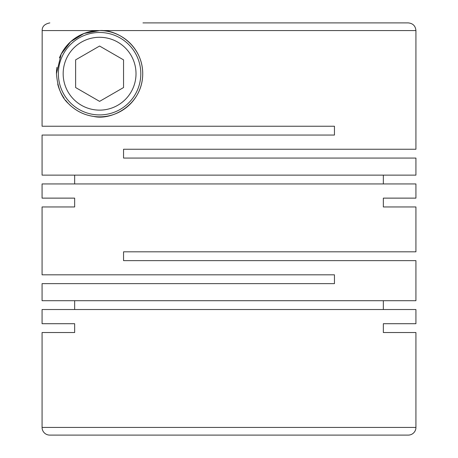 <?xml version="1.0" encoding="UTF-8"?>
<svg xmlns="http://www.w3.org/2000/svg" width="458" height="458" viewBox="0 0 458 458"><rect width="100%" height="100%" fill="white"/><g stroke="black" fill="none" stroke-linecap="round" stroke-linejoin="round"><path stroke-width="0.69" d="M415.927 30.572L415.927 149.245L123.551 149.245L123.551 158.062L415.927 158.062L415.927 175.128L42.073 175.128L42.073 135.058L334.449 135.058L334.449 126.236L42.073 126.236L42.176 30.572L99.586 30.572L84.003 33.486L70.675 41.695L61.149 54.13L56.448 73.704C57.582 87.707 61.693 97.766 68.774 103.892C70.395 105.901 76.698 110.664 80.064 112.17C83.934 114.208 88.468 115.634 93.667 116.435C111.586 120.815 142.741 104.876 142.724 73.704C142.799 46.413 117.815 29.278 99.586 30.572L415.927 30.572C415.475 25.911 412.916 23.352 408.261 22.9L315.047 22.9M383.346 175.128L383.346 183.944M42.073 198.131L74.654 198.131L42.073 198.131L42.073 183.944L415.927 183.944L415.927 198.131L383.346 198.131L415.927 198.131M74.654 175.128L74.654 183.944M42.073 206.953L74.654 206.953L42.073 206.953L42.073 274.823L334.449 274.823L334.449 283.639L42.073 283.639L42.073 300.706L415.927 300.706L415.927 260.636L123.551 260.636L123.551 251.814L415.927 251.814L415.927 206.953L383.346 206.953L415.927 206.953M383.346 300.706L383.346 309.522M42.073 323.709L74.654 323.709L42.073 323.709L42.073 309.522L415.927 309.522L415.927 323.709L383.346 323.709L415.927 323.709M74.654 300.706L74.654 309.522M74.654 198.131L74.654 206.953M383.346 198.131L383.346 206.953M415.927 332.531L383.346 332.531L415.927 332.531L415.927 427.429A7.671 7.671 0 0 1 408.261 435.1L49.739 435.1A7.671 7.671 0 0 1 42.073 427.429L415.927 427.429M74.654 323.709L74.654 332.531L42.073 332.531L42.073 427.429M383.346 323.709L383.346 332.531M140.806 73.704A41.22 41.22 0 0 0 99.586 32.484A41.22 41.22 0 0 0 58.366 73.704A41.22 41.22 0 0 0 99.586 114.924A41.22 41.22 0 0 0 140.806 73.704M63.164 73.704A36.428 36.428 0 0 0 99.586 110.132A36.428 36.428 0 0 0 136.015 73.704A36.428 36.428 0 0 0 99.586 37.281A36.428 36.428 0 0 0 63.164 73.704M222.771 435.1L142.724 435.1L222.771 435.1M59.454 57.885A43.138 43.138 0 0 1 142.724 73.704A43.138 43.138 0 0 1 65.534 100.188M64.126 98.264A43.138 43.138 0 0 1 57.708 84.043M56.448 73.704A43.138 43.138 0 0 1 56.918 67.36M408.261 22.9L142.953 22.9M42.073 332.531L74.654 332.531M99.586 101.378L123.551 87.541L123.551 59.872L99.586 46.035L75.622 59.872L75.622 87.541L99.586 101.378M49.848 22.9C44.609 23.976 42.056 26.535 42.176 30.572"/></g></svg>
